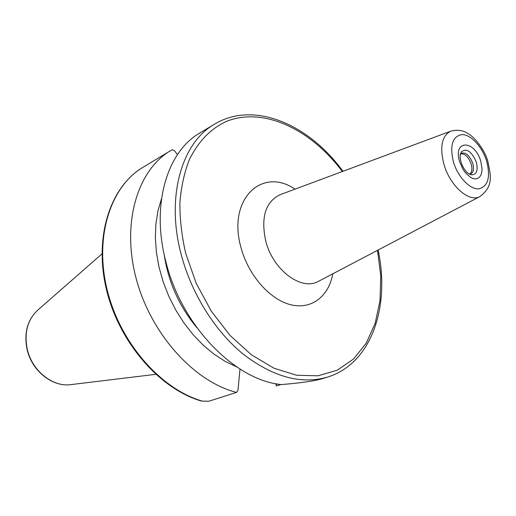 <?xml version="1.0" encoding="UTF-8"?>
<svg xmlns="http://www.w3.org/2000/svg" width="516" height="516" viewBox="0 0 516 516"><rect width="100%" height="100%" fill="white"/><g stroke="black" fill="none" stroke-linecap="round" stroke-linejoin="round"><path stroke-width="0.77" d="M469.831 174.234L469.831 174.234C473.359 173.17 474.333 169.512 472.746 163.262C469.27 154.839 465.226 151.614 460.607 153.594L460.607 153.594M460.162 155.484L461.278 151.981C466.516 147.84 471.527 151.214 476.307 162.108C478.274 170.467 476.668 174.698 471.476 174.814L469.108 173.931C465.954 172.17 463.271 168.274 461.046 162.256C460.046 157.844 459.814 155.206 460.356 154.336M468.122 173.305L469.108 173.931M170.506 150.704L141.816 168.016C110.069 187.618 94.138 237.773 107.315 290.489C120.357 343.179 161.063 389.322 202.362 401.119L208.812 401.248L236.509 392.412C194.01 381.692 150.53 333.671 136.063 278.15C121.421 222.622 137.649 170.016 170.506 150.704L172.215 149.711L174.356 150.653L177.478 154.587M277.647 384.014L276.021 384.53L276.415 385.942L280.994 384.51M342.959 171.299C308.936 124.427 253.988 100.22 214.417 124.227L199.724 133.089C166.984 151.704 150.775 205.278 165.959 262.044C181.671 325.989 235.193 380.46 281.452 384.568C300.731 382.975 314.263 381.047 322.036 378.783L327.357 377.151C371.649 363.716 390.302 306.639 378.105 250.021M202.362 401.119L200.64 400.822C159.251 388.419 119.28 342.385 106.593 290.153C93.796 237.928 109.663 187.979 141.765 168.048M236.509 392.412L237.953 390.464L239.998 369.056M161.527 198.583L157.973 210.715L155.897 223.88L155.361 237.837L156.4 252.343L159.018 267.107L163.179 281.852L168.809 296.274L175.788 310.09L183.993 323.029L193.236 334.832L203.336 345.294L214.095 354.215L225.279 361.452L236.683 366.902M276.021 384.53L275.789 383.678M196.815 327.621C179.162 306.265 168.274 281.891 164.159 254.491M155.742 374.332L71.027 384.601C52.948 387.458 31.979 370.862 27.258 349.197C24.013 332.762 27.516 319.739 37.771 310.116L101.962 253.891M460.498 153.781C464.864 153.426 468.418 156.799 471.166 163.914C472.533 168.958 472.017 172.383 469.612 174.195M459.711 161.953L463.097 169.48L465.393 172.737L470.586 177.401L473.217 178.575L475.688 178.891L477.887 178.343L479.693 176.956L481.028 174.814L481.828 172.028L482.054 168.732L480.777 161.289C474.662 139.507 452.468 139.552 459.711 161.953M453.474 162.153C457.937 176.988 469.979 189.572 478.764 188.869C488.072 186.476 490.703 177.227 486.659 161.102C482.299 146.879 470.927 134.502 462.026 134.586C452.397 136.288 449.546 145.473 453.474 162.153M450.739 131.18C441.754 135.882 439.522 147.041 444.037 164.649C450.184 186.147 469.431 202.865 479.932 196.544C494.07 185.831 490.51 175.105 487.865 161.373C484.743 149.601 474.333 136.985 468.193 133.721C463.271 130.271 457.453 129.426 450.739 131.18L279.975 194.745C265.372 201.956 260.651 217.481 265.811 241.32C273.177 270.416 301.737 291.282 318.611 281.265L318.804 281.162M295.004 189.153C261.773 166.358 226.982 199.602 241.088 247.874C248.512 275.492 269.971 299.686 290.753 304.743C311.574 309.916 328.776 296.313 332.807 273.809M342.34 171.531C311 129.464 263.689 106.522 226.576 121.344C210.844 128.51 198.454 141.223 189.411 159.476C184.347 172.434 181.174 186.837 179.897 202.685C179.794 219.119 181.729 236.025 185.721 253.408L196.215 283.323L211.315 311.225L230.097 335.497L251.415 354.808L274.009 368.224L296.597 375.242L318.011 375.803L337.258 370.198L353.544 359.02L366.315 343.069L375.197 323.242L380.021 300.525L380.763 275.899L377.525 250.325M214.417 124.227C181.69 142.816 165.675 196.977 181.232 254.633C191.533 293.739 215.017 331.169 243.171 354.124C273.016 376.983 301.08 384.659 327.357 377.151M71.027 384.601C52.613 387.452 31.779 370.894 27.071 349.377C23.807 333.007 27.374 319.92 37.771 310.116M461.059 152.362L461.278 151.981M471.043 174.724L471.476 174.814M479.932 196.544L318.611 281.265"/></g></svg>

